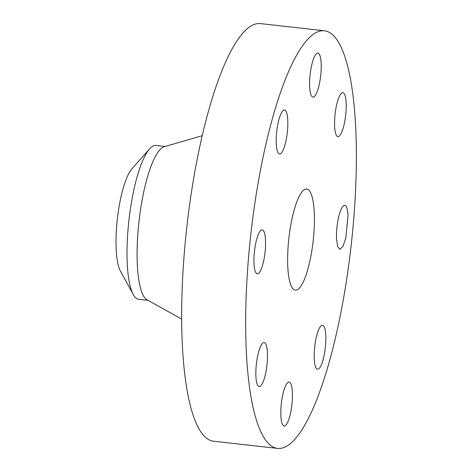 <?xml version="1.0" encoding="UTF-8"?>
<svg xmlns="http://www.w3.org/2000/svg" width="472" height="472" viewBox="0 0 472 472"><rect width="100%" height="100%" fill="white"/><g stroke="black" fill="none" stroke-linecap="round" stroke-linejoin="round"><path stroke-width="0.71" d="M336.542 239.292L337.645 246.52L339.822 249.328L342.908 246.472L345.811 238.112L348.035 215.403A22.119 5.316 96.4 0 0 344.755 205.367A22.119 5.316 96.4 0 0 338.766 216.583A22.119 5.316 96.4 0 0 336.542 239.292M291.956 64.216A210.123 50.474 96.4 0 0 246.177 296.044A210.123 50.474 96.4 0 0 277.607 448.4A210.123 50.474 96.4 0 0 310.086 414.965A210.123 50.474 96.4 0 0 355.864 183.13A210.123 50.474 96.4 0 0 324.435 30.774A210.123 50.474 96.4 0 0 291.956 64.216M303.219 282.049A50.87 12.219 96.4 0 0 314.299 225.923A50.87 12.219 96.4 0 0 306.688 189.036A50.87 12.219 96.4 0 0 298.823 197.131A50.87 12.219 96.4 0 0 287.743 253.257A50.87 12.219 96.4 0 0 295.354 290.144A50.87 12.219 96.4 0 0 303.219 282.049M336.984 136.142A22.119 5.316 96.4 0 0 337.911 136.626A22.119 5.316 96.4 0 0 345.404 117.257A22.119 5.316 96.4 0 0 343.763 93.143A22.119 5.316 96.4 0 0 342.837 92.665A22.119 5.316 96.4 0 0 335.344 112.035A22.119 5.316 96.4 0 0 336.984 136.142M316.364 93.592A22.119 5.316 96.4 0 0 321.184 69.189A22.119 5.316 96.4 0 0 317.874 53.153A22.119 5.316 96.4 0 0 314.452 56.669A22.119 5.316 96.4 0 0 309.638 81.078A22.119 5.316 96.4 0 0 312.942 97.114A22.119 5.316 96.4 0 0 316.364 93.592M286.752 136.561A22.119 5.316 96.4 0 0 284.48 109.976A22.119 5.316 96.4 0 0 277.276 127.351A22.119 5.316 96.4 0 0 279.548 153.937A22.119 5.316 96.4 0 0 286.752 136.561M265.5 239.882A22.119 5.316 96.4 0 0 262.22 229.852A22.119 5.316 96.4 0 0 256.231 241.062A22.119 5.316 96.4 0 0 254.007 263.777A22.119 5.316 96.4 0 0 257.287 273.813A22.119 5.316 96.4 0 0 263.276 262.597A22.119 5.316 96.4 0 0 265.5 239.882M265.058 343.032A22.119 5.316 96.4 0 0 264.131 342.554A22.119 5.316 96.4 0 0 256.638 361.924A22.119 5.316 96.4 0 0 258.278 386.031A22.119 5.316 96.4 0 0 259.205 386.515A22.119 5.316 96.4 0 0 266.698 367.145A22.119 5.316 96.4 0 0 265.058 343.032M285.678 385.583A22.119 5.316 96.4 0 0 280.858 409.985A22.119 5.316 96.4 0 0 284.168 426.027A22.119 5.316 96.4 0 0 287.59 422.505A22.119 5.316 96.4 0 0 292.404 398.102A22.119 5.316 96.4 0 0 289.1 382.066A22.119 5.316 96.4 0 0 285.678 385.583M315.29 342.613A22.119 5.316 96.4 0 0 317.562 369.198A22.119 5.316 96.4 0 0 324.766 351.829A22.119 5.316 96.4 0 0 322.494 325.237A22.119 5.316 96.4 0 0 315.29 342.613M324.435 30.774L260.426 23.6A210.123 50.474 96.4 0 0 227.947 57.035A210.123 50.474 96.4 0 0 182.168 288.87A210.123 50.474 96.4 0 0 213.598 441.226L277.607 448.4M133.269 294.516L120.413 271.111A54.357 13.057 -83.6 0 1 119.711 269.659A54.357 13.057 -83.6 0 1 117.575 217.096A54.357 13.057 -83.6 0 1 131.877 168.852L149.6 148.875A77.414 18.597 96.4 0 0 144.054 157.748A77.414 18.597 -83.6 0 0 128.142 228.076A77.414 18.597 -83.6 0 0 132.272 292.451A77.414 18.597 96.4 0 0 133.269 294.516A77.414 18.597 96.4 0 0 138.774 299.295L147.931 300.322M202.222 135.682L164.221 146.739A77.414 18.597 96.4 0 0 154.137 158.881A77.414 18.597 96.4 0 0 137.435 240.572A77.414 18.597 96.4 0 0 147.052 299.832L181.661 319.031M165.182 146.462L156.025 145.435A77.414 18.597 96.4 0 0 149.6 148.875"/></g></svg>
